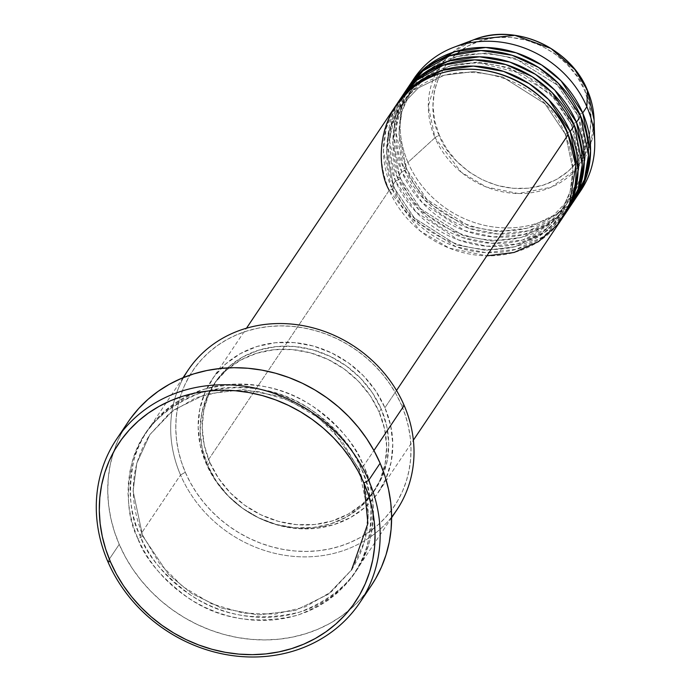 <?xml version="1.0" encoding="UTF-8"?>
<svg xmlns="http://www.w3.org/2000/svg" width="691" height="691" viewBox="0 0 691 691"><rect width="100%" height="100%" fill="white"/><g stroke="black" fill="none" stroke-linecap="round" stroke-linejoin="round"><path stroke-width="0.52" stroke-dasharray="3.46 2.59" d="M587.315 90.063A4.189 1.097 -23.3 0 0 584.595 90.279C578.402 68.219 535.007 24.816 480.841 40.544C427.522 58.243 427.349 115.198 439.372 135.445A4.189 1.097 -23.3 0 0 435.002 137.716L428.29 106.172L440.063 66.396M442.318 63.227L448.269 56.342M452.346 52.525L474.199 39.594A85.615 76.623 -146.1 0 0 435.002 137.716L407.958 162.402A100.489 89.934 33.9 0 1 411.957 81.745M413.969 78.593A100.489 89.934 -146.1 0 0 407.958 162.402L403.794 168.604A100.489 89.934 33.9 0 0 485.652 232.608A100.489 89.934 33.9 0 0 575.638 198.317L555.832 218.045L528.675 230.742L497.969 233.99L468.429 228.134L424.913 200.2L403.794 168.604A4.189 1.097 156.7 0 1 406.593 168.492A4.189 1.097 156.7 0 1 406.481 169.001L426.978 199.544L469.353 226.363L498.021 231.718L527.648 228.125L553.569 215.385L572.183 195.994L582.573 173.294L585.484 151.208L577.935 115.682A4.189 1.097 -23.3 0 0 577.823 116.192A4.189 1.097 -23.3 0 0 580.621 116.071A4.189 1.097 156.7 0 1 577.823 116.192A4.189 1.097 156.7 0 1 577.935 115.682L585.484 151.208L582.573 173.294L572.183 195.994L553.569 215.385L527.648 228.125L498.021 231.718L469.353 226.363L426.978 199.544L406.481 169.001A4.189 1.097 156.7 0 1 401.713 171.714L397.55 177.915A100.489 89.934 33.9 0 0 479.407 241.919A100.489 89.934 33.9 0 0 569.393 207.628L549.587 227.356L522.431 240.053L491.724 243.301L462.184 237.436L418.668 209.503L397.55 177.915A4.189 1.097 156.7 0 1 400.348 177.794A4.189 1.097 156.7 0 1 400.236 178.313L420.733 208.855L463.1 235.666L491.776 241.029L521.403 237.436L547.324 224.696L565.929 205.305L576.329 182.597L579.239 160.519L571.69 124.993A4.189 1.097 -23.3 0 0 571.578 125.503A4.189 1.097 -23.3 0 0 574.376 125.382A4.189 1.097 156.7 0 1 571.578 125.503A4.189 1.097 156.7 0 1 571.69 124.993L579.239 160.519L576.329 182.597L565.929 205.305L547.324 224.696L521.403 237.436L491.776 241.029L463.1 235.666L420.733 208.855L400.236 178.313A4.189 1.097 156.7 0 1 395.468 181.016L391.305 187.226A100.489 89.934 33.9 0 0 473.162 251.222A100.489 89.934 33.9 0 0 563.148 216.931L543.342 236.668L516.186 249.365L485.479 252.604L455.939 246.747L412.423 218.814L391.305 187.226A4.189 1.097 156.7 0 1 394.103 187.106A4.189 1.097 156.7 0 1 393.991 187.615L414.488 218.157L456.855 244.977L485.531 250.332L515.158 246.747L541.079 233.999L559.684 214.616L570.084 191.908L572.994 169.831L565.445 134.296A4.189 1.097 -23.3 0 0 565.333 134.814A4.189 1.097 -23.3 0 0 568.132 134.693A4.189 1.097 156.7 0 1 565.333 134.814A4.189 1.097 156.7 0 1 565.445 134.296L572.994 169.831L570.084 191.908L559.684 214.616L541.079 233.999L515.158 246.747L485.531 250.332L456.855 244.977L414.488 218.157L393.991 187.615A4.189 1.097 156.7 0 1 389.223 190.327L419.973 230.803L449.34 248.155L486.853 255.834M395.226 106.518A100.489 89.934 -146.1 0 0 389.223 190.327A4.189 1.097 -23.3 0 0 393.991 187.615L386.442 152.089L389.353 130.012L399.744 107.304L418.357 87.912L444.278 75.172L473.905 71.579L502.573 76.934L544.949 103.754L565.445 134.296A4.189 1.097 156.7 0 1 570.213 131.584A4.189 1.097 -23.3 0 0 565.445 134.296L544.949 103.754L502.573 76.934L473.905 71.579L444.278 75.172L418.357 87.912L399.744 107.304L389.353 130.012L386.442 152.089L393.991 187.615A4.189 1.097 -23.3 0 0 394.103 187.106A4.189 1.097 -23.3 0 0 391.305 187.226A100.489 89.934 33.9 0 1 396.288 104.98L386.139 128.327L383.427 150.888L391.305 187.226L395.468 181.016L416.051 212.042L458.211 239.863L486.974 246.229L517.248 243.949L544.551 232.435L565.083 213.735M418.314 83.749L405.997 97.992L424.602 78.61L450.523 65.861L480.15 62.276L508.826 67.632L551.193 94.442L571.69 124.993A4.189 1.097 156.7 0 1 576.458 122.281A4.189 1.097 -23.3 0 0 571.69 124.993L555.365 99.012L523.51 73.885L476.229 62.199L450.929 65.749L428.299 76.045M407.725 87.904A100.489 89.934 -146.1 0 0 401.713 171.714L422.296 202.739L464.456 230.552L493.219 236.918L523.493 234.646L550.796 223.133L571.327 204.424M401.471 97.215A100.489 89.934 -146.1 0 0 395.468 181.016A4.189 1.097 -23.3 0 0 400.236 178.313L392.687 142.778L395.598 120.7L405.997 97.992L395.598 120.7L392.687 142.778L400.236 178.313A4.189 1.097 -23.3 0 0 400.348 177.794A4.189 1.097 -23.3 0 0 397.55 177.915L401.713 171.714A4.189 1.097 -23.3 0 0 406.481 169.001L398.932 133.467L401.842 111.389L412.242 88.681L430.847 69.299L456.768 56.558L486.395 52.965L515.071 58.32L557.438 85.14L577.935 115.682A4.189 1.097 156.7 0 1 582.703 112.97A4.189 1.097 -23.3 0 0 577.935 115.682L557.438 85.14L515.071 58.32L486.395 52.965L456.768 56.558L430.847 69.299L412.242 88.681L401.842 111.389L398.932 133.467L406.481 169.001A4.189 1.097 -23.3 0 0 406.593 168.492A4.189 1.097 -23.3 0 0 403.794 168.604A100.489 89.934 33.9 0 1 408.778 86.366L398.629 109.714L395.917 132.275L403.794 168.604L407.958 162.402A100.489 89.934 -146.1 0 0 490.817 226.57A100.489 89.934 -146.1 0 0 580.863 190.569M188.038 370.229A125.615 112.417 -146.1 0 0 180.532 474.985L185.3 472.273A121.426 108.668 -146.1 0 0 339.756 546.313A121.426 108.668 -146.1 0 0 401.48 405.047L405.505 415.757L408.45 426.692L410.281 437.749L410.998 448.805L410.575 459.765L409.02 470.519L406.36 480.971L402.603 491.016L397.8 500.552L391.996 509.5L385.233 517.758L377.588 525.255L369.132 531.923L359.951 537.693L350.13 542.504L339.756 546.313L328.942 549.095L317.774 550.805L306.381 551.435L294.858 550.986L283.327 549.449L271.891 546.849L260.662 543.204L249.745 538.557L239.25 532.942L229.274 526.421L219.919 519.053L211.273 510.917L203.413 502.081L196.425 492.631L190.371 482.663L185.3 472.273L181.275 461.562L178.338 450.627L176.499 439.58L175.79 428.515L176.214 417.554L177.76 406.8L180.42 396.349L184.177 386.304L188.98 376.768L194.793 367.819L201.547 359.562L209.192 352.065L217.648 345.396L226.829 339.627L236.659 334.815L247.024 331.006L257.847 328.225L269.006 326.515L280.399 325.884L291.922 326.333L303.453 327.871L314.889 330.471L326.126 334.116L337.035 338.763L347.53 344.377L357.506 350.898L366.861 358.266L375.507 366.403L383.367 375.239L390.355 384.688L396.418 394.656L401.48 405.047L404.166 405.436L401.48 405.047A121.426 108.668 -146.1 0 0 247.024 331.006A121.426 108.668 -146.1 0 0 185.3 472.273L180.532 474.985A125.615 112.417 33.9 0 1 183.599 377.493M142.622 535.879A4.189 1.097 156.7 0 1 137.855 538.591C144.704 558.414 161.746 578.367 188.997 598.458C220.058 619.447 256.266 625.027 297.631 615.189C336.707 600.013 360.123 575.888 367.906 542.824C373.451 512.532 371.317 487.941 361.488 469.042A4.189 1.097 156.7 0 1 358.689 469.163A4.189 1.097 156.7 0 1 358.802 468.653L368.329 513.448L364.649 541.295L351.546 569.92L328.078 594.364L295.394 610.429L258.045 614.955L221.889 608.21L191.433 593.344L168.474 574.394L142.622 535.879L168.474 574.394L191.433 593.344L221.889 608.21L258.045 614.955L295.394 610.429L328.078 594.364L351.546 569.92C370.963 539.222 373.347 505.631 358.681 469.154A4.189 1.097 -23.3 0 0 361.488 469.042L356.245 458.297L349.983 447.984L342.753 438.215L334.625 429.076L325.677 420.655L315.994 413.037L305.681 406.291L294.824 400.478L283.535 395.667L271.917 391.901L260.084 389.206L248.147 387.616L236.236 387.15L224.445 387.806L212.897 389.577L201.712 392.453L190.984 396.392L180.817 401.376L171.316 407.336L162.566 414.237L154.663 421.994L147.667 430.536L141.664 439.787L136.688 449.66L132.81 460.051L130.055 470.856L128.448 481.99L128.016 493.322L128.751 504.767L130.651 516.194L133.691 527.509L137.855 538.591L143.097 549.345L149.36 559.65L156.598 569.427L164.726 578.566L173.666 586.987L183.348 594.606L193.661 601.351L204.519 607.156L215.817 611.967L227.434 615.741L239.259 618.428L251.196 620.017L263.116 620.483L274.897 619.836L286.445 618.056L297.631 615.189L308.367 611.241L318.525 606.266L328.026 600.298L336.776 593.405L344.679 585.648L351.676 577.097L357.688 567.847L362.654 557.982L366.532 547.592L369.288 536.777L370.894 525.652L371.335 514.311L370.592 502.875L368.7 491.439L365.651 480.133L361.488 469.042C354.647 449.228 337.597 429.266 310.345 409.176C279.285 388.187 243.077 382.615 201.712 392.453C162.644 407.63 139.219 431.745 131.445 464.818C125.892 495.11 128.025 519.701 137.855 538.591A4.189 1.097 -23.3 0 0 142.622 535.879A4.189 1.097 -23.3 0 0 142.735 535.37A4.189 1.097 156.7 0 1 142.622 535.879L133.104 491.085L136.775 463.246L149.878 434.613L136.775 463.246L133.104 491.085L142.622 535.879M364.002 483.251L358.802 468.653A4.189 1.097 156.7 0 1 363.57 465.941C373.399 484.84 375.541 509.431 369.987 539.723C362.205 572.787 338.789 596.912 299.721 612.088C258.348 621.926 222.139 616.346 191.079 595.357C163.827 575.266 146.786 555.314 139.936 535.49A4.189 1.097 156.7 0 1 142.735 535.37A4.189 1.097 -23.3 0 0 139.936 535.49A125.615 112.417 33.9 0 1 147.442 430.726A125.615 112.417 33.9 0 1 259.997 385.733A125.615 112.417 33.9 0 1 363.57 465.941L373.909 450.532L363.57 465.941A125.615 112.417 33.9 0 1 356.064 570.706A125.615 112.417 33.9 0 1 243.517 615.698A125.615 112.417 33.9 0 1 139.936 535.49L180.532 474.985L139.936 535.49C130.107 516.6 127.973 492.001 133.527 461.718C141.301 428.645 164.726 404.529 203.793 389.344C245.158 379.514 281.367 385.086 312.427 406.075C339.678 426.166 356.729 446.118 363.57 465.941A4.189 1.097 -23.3 0 0 358.802 468.653L332.958 430.139L310 411.197L279.535 396.332L243.387 389.577L206.03 394.103L173.346 410.169L149.878 434.613L173.346 410.169L206.03 394.103L243.387 389.577L279.535 396.332L310 411.197L332.958 430.139L358.802 468.653A4.189 1.097 -23.3 0 0 358.689 469.163L342.062 441.212L318.56 417.848L289.952 400.823L258.408 391.434L226.303 390.38L196.063 397.705L169.943 412.829L149.878 434.613C130.461 465.319 128.085 498.911 142.743 535.387L159.362 563.32L182.856 586.685L211.463 603.709L243.016 613.098L275.122 614.152L305.362 606.828L331.481 591.703L351.546 569.92M384.922 407.742L396.513 390.467L384.922 407.742L375.723 390.89L363.431 375.757L348.532 362.93L331.594 352.885L313.265 346.018L294.254 342.598L275.294 342.745L257.104 346.459L240.39 353.602L225.793 363.889L213.873 376.932L205.089 392.229L199.777 409.193L198.144 427.159L200.252 445.462L206.022 463.376A100.489 89.934 33.9 0 1 212.025 379.566A100.489 89.934 33.9 0 1 302.062 343.574A100.489 89.934 33.9 0 1 384.922 407.742A100.489 89.934 33.9 0 1 378.918 491.543A100.489 89.934 33.9 0 1 288.881 527.544A100.489 89.934 33.9 0 1 206.022 463.376L215.221 480.219L227.512 495.352L242.411 508.187L259.35 518.224L277.678 525.091L296.689 528.52L315.657 528.365L333.839 524.65L350.562 517.516L365.159 507.229L377.07 494.186L385.854 478.889L391.166 461.925L392.799 443.95L390.691 425.656L384.922 407.742M389.223 190.327L206.022 463.376L389.223 190.327A100.489 89.934 -146.1 0 0 472.083 254.495A100.489 89.934 -146.1 0 0 562.12 218.494M379.117 412L381.199 408.899A96.299 86.185 -146.1 0 0 301.794 347.4A96.299 86.185 -146.1 0 0 215.506 381.898A96.299 86.185 -146.1 0 0 209.744 462.219L207.663 465.319A96.299 86.185 33.9 0 1 213.424 385.008A96.299 86.185 33.9 0 1 299.713 350.51A96.299 86.185 33.9 0 1 379.117 412L370.298 395.857L358.517 381.354L344.239 369.054L328.009 359.432L310.44 352.859L292.224 349.577L274.051 349.715L256.62 353.274L240.598 360.115L226.613 369.979L215.186 382.477L206.773 397.135L201.686 413.391L200.122 430.614L202.135 448.148L207.663 465.319L216.49 481.463L228.263 495.965L242.541 508.265L258.78 517.887L276.34 524.46L294.556 527.743L312.729 527.604L330.16 524.046L346.182 517.205L360.166 507.341L371.594 494.842L380.007 480.185L385.094 463.929L386.666 446.706L384.645 429.171L379.117 412A96.299 86.185 33.9 0 1 373.365 492.32A96.299 86.185 33.9 0 1 287.076 526.81A96.299 86.185 33.9 0 1 207.663 465.319L209.744 462.219A96.299 86.185 -146.1 0 0 289.158 523.709A96.299 86.185 -146.1 0 0 375.446 489.211A96.299 86.185 -146.1 0 0 381.199 408.899L379.117 412M127.982 422.166A146.544 131.152 -146.1 0 0 119.223 544.387L107.77 561.455L119.223 544.387A146.544 131.152 -146.1 0 0 240.062 637.966A146.544 131.152 -146.1 0 0 371.369 585.467M397.55 177.915A100.489 89.934 33.9 0 1 402.533 95.669L392.384 119.016L389.672 141.586L397.55 177.915M404.762 92.663L393.87 136.87L401.713 171.714A100.489 89.934 -146.1 0 0 484.572 235.881A100.489 89.934 -146.1 0 0 574.618 199.88M578.704 193.627A100.489 89.934 33.9 0 1 488.805 226.225A100.489 89.934 33.9 0 1 407.958 162.402L435.002 137.716A85.615 76.623 -146.1 0 0 528.978 193.022A85.615 76.623 -146.1 0 0 594.113 120.044L590.701 144.367L576.778 168.889L551.202 187.235L518.371 193.523L486.343 187.036L461.26 172.249L435.002 137.716A4.189 1.097 156.7 0 1 439.372 135.445L446.844 149.118L456.82 161.4L468.913 171.817L482.663 179.971L497.546 185.542L512.972 188.323L528.365 188.202L543.135 185.188L556.696 179.392L568.546 171.04L578.22 160.45L585.355 148.038L589.665 134.27L590.986 119.681L589.276 104.825L584.595 90.279L577.123 76.606L567.147 64.323L555.054 53.907L541.303 45.761L526.43 40.19L510.995 37.409L495.602 37.53L480.841 40.544L467.271 46.34L455.421 54.693L445.747 65.274L438.621 77.694L434.311 91.462L432.981 106.051L434.691 120.899L439.372 135.445C445.565 157.505 488.96 200.908 543.135 185.188C596.454 167.481 596.627 110.534 584.595 90.279A4.189 1.097 156.7 0 1 587.402 90.176M371.283 585.588L360.521 599.287L351.287 608.33L341.086 616.381L330.004 623.342L318.145 629.147L305.629 633.751L292.569 637.102L279.104 639.166L265.353 639.935L251.446 639.382L237.531 637.534L223.72 634.39L210.168 629.993L196.995 624.379L184.333 617.607L172.292 609.738L161.003 600.85L150.56 591.021L141.085 580.362L132.646 568.961L125.33 556.929L119.223 544.387L114.361 531.457L110.81 518.259L108.591 504.922L107.736 491.577L108.245 478.345L110.119 465.363L113.333 452.752L117.859 440.633L123.663 429.12L130.668 418.323M391.616 517.067A125.615 112.417 33.9 0 1 279.518 554.363A125.615 112.417 33.9 0 1 180.532 474.985A125.615 112.417 -146.1 0 0 284.113 555.193A125.615 112.417 -146.1 0 0 396.66 510.2M209.744 462.219L204.225 445.047L202.204 427.513L203.767 410.29L208.855 394.034L217.268 379.376L228.695 366.878L242.688 357.014L258.702 350.173L276.132 346.614L294.306 346.467L312.522 349.75L330.091 356.331L346.321 365.954L360.598 378.253L372.38 392.756L381.199 408.899L386.727 426.071L388.748 443.605L387.185 460.828L382.088 477.084L373.676 491.742L362.248 504.24L348.264 514.095L332.241 520.936L314.811 524.504L296.638 524.642L278.421 521.36L260.861 514.786L244.623 505.164L230.345 492.864L218.572 478.362L209.744 462.219M398.517 101.974L387.625 146.181L395.468 181.016A100.489 89.934 -146.1 0 0 478.327 245.184A100.489 89.934 -146.1 0 0 568.365 209.192M565.324 134.797C576.942 163.715 575.067 190.319 559.684 214.616C525.67 272.375 419.61 255.178 394.112 187.123C382.494 158.204 384.369 131.601 399.744 107.304C433.767 49.545 539.818 66.733 565.324 134.797M571.569 125.486C583.187 154.404 581.312 181.007 565.929 205.305C531.915 263.064 425.855 245.866 400.357 177.812C388.739 148.893 390.614 122.29 405.997 97.992C440.012 40.233 546.063 57.422 571.569 125.486M577.814 116.174C589.432 145.093 587.557 171.705 572.183 195.994C538.159 253.761 432.1 236.555 406.602 168.5C394.984 139.591 396.859 112.979 412.242 88.681C446.256 30.931 552.308 48.12 577.814 116.174M212.025 379.566L246.48 328.216M213.424 385.008L215.506 381.898M147.442 430.726L183.003 377.735M356.064 570.706L391.616 517.706M373.365 492.32L375.446 489.211M378.918 491.543L413.373 440.193"/><path stroke-width="1.04" d="M440.063 66.396L442.318 63.227M448.269 56.342L452.346 52.525M411.957 81.745A100.489 89.934 33.9 0 1 453.97 47.23A100.489 89.934 33.9 0 1 586.866 106.768L587.428 90.314A85.615 76.623 -146.1 0 0 474.199 39.594L514.864 35.345L550.9 48.448L574.731 69.402L587.428 90.314A4.189 1.097 -23.3 0 0 587.402 90.176A4.189 1.097 -23.3 0 0 587.315 90.063M486.853 255.834L514.035 252.483L538.419 241.677L557.257 225.007L569.358 205.158L575.784 165.685L568.132 134.693A100.489 89.934 -146.1 0 0 485.272 70.525A100.489 89.934 -146.1 0 0 395.226 106.518L246.48 328.216M397.308 103.417A100.489 89.934 33.9 0 0 396.288 104.98L415.308 84.259L442.231 70.361L473.335 66.103L503.635 71.406L529.237 83.654L548.542 99.435L570.213 131.584L578.091 169.399L574.705 192.91L563.148 216.931A100.489 89.934 33.9 0 0 564.202 215.393L568.365 209.192A100.489 89.934 -146.1 0 0 574.376 125.382A100.489 89.934 -146.1 0 0 491.517 61.214A100.489 89.934 -146.1 0 0 401.471 97.215L397.308 103.417A100.489 89.934 33.9 0 1 487.354 67.424A100.489 89.934 33.9 0 1 570.213 131.584L574.376 125.382L570.213 131.584A100.489 89.934 33.9 0 1 564.202 215.393M565.083 213.735L578.125 189.109L582.237 164.674L574.376 125.382L552.144 92.646L532.217 76.692L505.803 64.565L474.752 59.867L443.294 65.187L416.673 80.294L398.517 101.974M403.561 94.106A100.489 89.934 33.9 0 0 402.533 95.669L421.553 74.948L448.476 61.05L479.58 56.792L509.88 62.095L535.482 74.352L554.787 90.124L576.458 122.281L584.336 160.096L580.95 183.599L569.393 207.628A100.489 89.934 33.9 0 0 570.455 206.091L574.618 199.88A100.489 89.934 -146.1 0 0 580.621 116.071A100.489 89.934 -146.1 0 0 497.762 51.903A100.489 89.934 -146.1 0 0 407.725 87.904L403.561 94.106A100.489 89.934 33.9 0 1 493.599 58.113A100.489 89.934 33.9 0 1 576.458 122.281L580.621 116.071L576.458 122.281A100.489 89.934 33.9 0 1 570.455 206.091M571.327 204.424L584.37 179.798L588.482 155.363L580.621 116.071L558.388 83.343L538.462 67.381L512.048 55.254L480.996 50.555L449.539 55.876L422.927 70.992L404.762 92.663M409.806 84.803A100.489 89.934 33.9 0 0 408.778 86.366L427.798 65.645L454.721 51.747L485.825 47.48L516.125 52.792L541.727 65.04L561.032 80.812L582.703 112.97L590.58 150.785L587.195 174.296L575.638 198.317A100.489 89.934 33.9 0 0 576.7 196.78L580.863 190.569A100.489 89.934 -146.1 0 0 586.866 106.768A100.489 89.934 -146.1 0 0 504.007 42.6A100.489 89.934 -146.1 0 0 413.969 78.593L409.806 84.803A100.489 89.934 33.9 0 1 499.843 48.802A100.489 89.934 33.9 0 1 582.703 112.97L586.866 106.768L582.703 112.97A100.489 89.934 33.9 0 1 576.7 196.78M183.599 377.493A125.615 112.417 33.9 0 1 295.981 324.563A125.615 112.417 33.9 0 1 404.166 405.436A125.615 112.417 -146.1 0 0 300.594 325.228A125.615 112.417 -146.1 0 0 188.038 370.229L183.003 377.735M359.916 602.535L371.369 585.467A146.544 131.152 -146.1 0 0 380.128 463.246L368.674 480.314A146.544 131.152 33.9 0 1 359.916 602.535A146.544 131.152 33.9 0 1 228.609 655.033A146.544 131.152 33.9 0 1 107.77 561.455L110.456 561.843A142.363 127.403 33.9 0 1 182.821 396.219A142.363 127.403 33.9 0 1 363.907 483.026L368.674 480.314A146.544 131.152 -146.1 0 0 182.269 390.951A146.544 131.152 -146.1 0 0 107.77 561.455A146.544 131.152 33.9 0 1 116.529 439.234A146.544 131.152 33.9 0 1 247.836 386.735A146.544 131.152 33.9 0 1 368.674 480.314L380.128 463.246A146.544 131.152 -146.1 0 0 259.289 369.676A146.544 131.152 -146.1 0 0 127.982 422.166L116.529 439.234M351.546 569.92L367.888 523.441L364.002 483.251M396.513 390.467L568.132 134.693L396.513 390.467M373.909 450.532L404.166 405.436L373.909 450.532M453.97 47.23L474.199 39.594C515.071 22.838 570.412 47.679 587.402 90.176A4.189 1.097 156.7 0 1 587.428 90.314L594.113 120.044A85.615 76.623 -146.1 0 0 587.428 90.314L586.866 106.768A100.489 89.934 33.9 0 1 594.718 141.664A100.489 89.934 33.9 0 1 578.704 193.627M110.456 561.843L116.399 574.031L123.499 585.709L131.696 596.791L140.904 607.147L151.044 616.692L162.014 625.329L173.709 632.973L186.009 639.555L198.809 645.005L211.973 649.281L225.387 652.33L238.905 654.127L252.414 654.662L265.776 653.919L278.853 651.907L291.542 648.65L303.695 644.185L315.217 638.544L325.988 631.781L335.895 623.964L344.861 615.171L352.781 605.489L359.596 595.003L365.228 583.817L369.625 572.044L372.751 559.788L374.565 547.177L375.058 534.324L374.228 521.36L372.078 508.412L368.623 495.585L363.907 483.026L357.964 470.847L350.864 459.161L342.667 448.088L333.459 437.723L323.319 428.178L312.349 419.549L300.654 411.896L288.354 405.323L275.554 399.864L262.39 395.598L248.976 392.548L235.458 390.743L221.949 390.216L208.587 390.959L195.51 392.963L182.821 396.219L170.66 400.685L159.146 406.334L148.375 413.097L138.468 420.905L129.502 429.698L121.581 439.381L114.766 449.867L109.135 461.052L104.738 472.825L101.612 485.082L99.798 497.693L99.297 510.545L100.135 523.51L102.285 536.466L105.74 549.285L110.456 561.843L107.77 561.455A146.544 131.152 -146.1 0 0 294.176 650.818A146.544 131.152 -146.1 0 0 368.674 480.314L363.907 483.026A142.363 127.403 33.9 0 1 291.542 648.65A142.363 127.403 33.9 0 1 110.456 561.843M130.668 418.323L138.831 408.355L148.055 399.303L158.256 391.261L169.338 384.3L181.197 378.487L193.713 373.891L206.773 370.54L220.239 368.467L233.99 367.707L247.896 368.251L261.82 370.108L275.623 373.244L289.175 377.649L302.347 383.255L315.018 390.035L327.05 397.904L338.34 406.792L348.782 416.613L358.266 427.28L366.696 438.681L374.012 450.713L380.128 463.246L384.982 476.185L388.532 489.375L390.752 502.711L391.607 516.065L391.097 529.289L389.223 542.271L386.01 554.89L381.484 567.009L375.688 578.522L371.283 585.588M391.616 517.706L396.66 510.2A125.615 112.417 -146.1 0 0 404.166 405.436A125.615 112.417 33.9 0 1 391.616 517.067M413.373 440.193L562.12 218.494A100.489 89.934 -146.1 0 0 568.132 134.693C560.505 107.511 507.039 54.036 440.305 73.41C374.617 95.22 374.401 165.382 389.223 190.327M428.299 76.045L418.314 83.749M594.718 141.664L594.113 120.044L587.402 90.176"/></g></svg>
